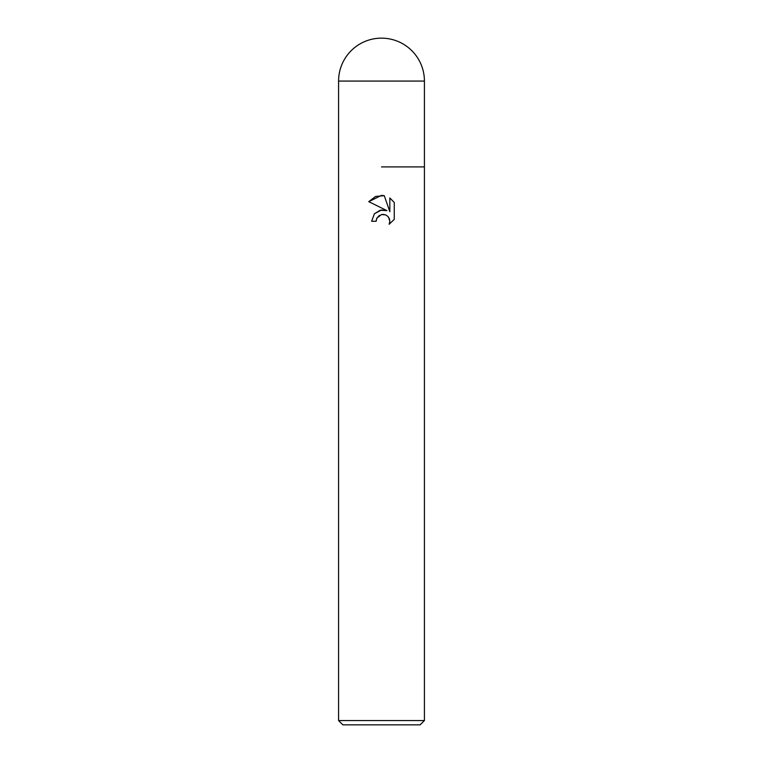 <?xml version="1.0" encoding="UTF-8"?>
<svg xmlns="http://www.w3.org/2000/svg" width="763" height="763" viewBox="0 0 763 763"><rect width="100%" height="100%" fill="white"/><g stroke="black" fill="none" stroke-linecap="round" stroke-linejoin="round"><path stroke-width="1.14" d="M381.5 214.527L376.865 218.151L376.14 221.26L371.629 221.26L374.423 213.745L381.5 209.987L386.965 210.645L368.748 201.661L381.5 195.376L384.266 195.681L389.836 211.704L389.836 197.979L394.252 202.443L394.252 219.372L389.12 224.284L389.845 221.222L389.33 218.599L387.842 216.377L385.62 214.889L381.5 214.527L383.98 214.441M424.419 720.558L420.127 724.85L342.873 724.85L338.581 720.558L424.419 720.558L424.419 81.069A42.919 42.919 0 0 0 381.5 38.15A42.919 42.919 0 0 0 338.581 81.069L424.419 81.069M381.5 166.906L424.419 166.906L381.5 166.906M376.14 221.26L376.598 218.752M384.266 195.681L375.596 196.434L368.748 201.661M394.252 202.443L389.836 197.979M386.965 210.645L380.174 210.235L374.356 213.821M376.865 218.151L379.449 215.347M388.539 217.188L389.845 221.222L389.12 224.284L394.252 219.372M338.581 81.069L338.581 720.558"/></g></svg>

